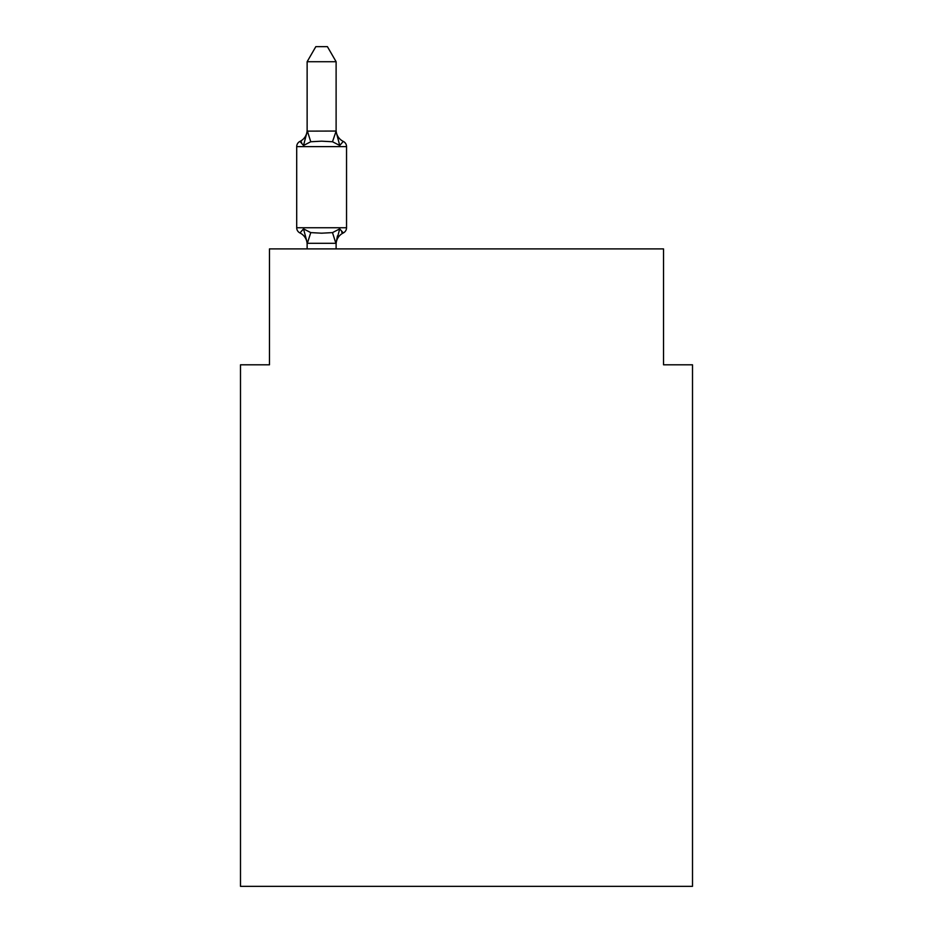 <?xml version="1.0" encoding="UTF-8"?>
<svg xmlns="http://www.w3.org/2000/svg" width="933" height="933" viewBox="0 0 933 933"><rect width="100%" height="100%" fill="white"/><g stroke="black" fill="none" stroke-linecap="round" stroke-linejoin="round"><path stroke-width="1.4" d="M692.508 886.35L692.508 364.803L663.526 364.803L663.526 248.901L269.474 248.901L269.474 364.803L240.492 364.803L240.492 886.35L692.508 886.35M343.286 232.958L339.729 228.877L343.286 232.958L339.729 228.877L343.286 232.958L339.729 228.877L343.286 232.958L339.729 228.877L343.286 232.958L339.729 228.877L343.286 232.958L339.729 228.877L343.286 232.958L339.729 228.877L343.286 232.958L339.729 228.877L343.286 232.958L339.729 228.877L343.286 232.958L339.729 228.877L343.286 232.958L339.729 228.877L343.286 232.958L339.729 228.877L343.286 232.958L339.729 228.877L343.286 232.958L339.729 228.877L343.286 232.958L339.729 228.877L335.88 243.303L307.365 243.303L303.517 228.877L299.959 232.958A5.796 5.796 0 0 1 296.706 227.745A5.796 5.796 0 0 0 299.959 232.958L303.517 228.877L299.959 232.958A5.796 5.796 0 0 1 296.706 227.745A5.796 5.796 0 0 0 299.959 232.958A5.796 5.796 0 0 1 296.706 227.745A5.796 5.796 0 0 0 299.959 232.958A5.796 5.796 0 0 1 296.706 227.745A5.796 5.796 0 0 0 299.959 232.958A5.796 5.796 0 0 1 296.706 227.745A5.796 5.796 0 0 0 299.959 232.958A5.796 5.796 0 0 1 296.706 227.745A5.796 5.796 0 0 0 299.959 232.958A5.796 5.796 0 0 1 296.706 227.745A5.796 5.796 0 0 0 299.959 232.958A5.796 5.796 0 0 1 296.706 227.745A5.796 5.796 0 0 0 299.959 232.958A5.796 5.796 0 0 1 296.706 227.745A5.796 5.796 0 0 0 299.959 232.958A5.796 5.796 0 0 1 296.706 227.745A5.796 5.796 0 0 0 299.959 232.958A5.796 5.796 0 0 1 296.706 227.745A5.796 5.796 0 0 0 299.959 232.958A5.796 5.796 0 0 1 296.706 227.745A5.796 5.796 0 0 0 299.959 232.958A5.796 5.796 0 0 1 296.706 227.745A5.796 5.796 0 0 0 299.959 232.958A5.796 5.796 0 0 1 296.706 227.745A5.796 5.796 0 0 0 299.959 232.958A5.796 5.796 0 0 1 296.706 227.745A5.796 5.796 0 0 0 299.959 232.958A5.796 5.796 0 0 1 296.706 227.745A5.796 5.796 0 0 0 299.959 232.958A5.796 5.796 0 0 1 296.706 227.745A5.796 5.796 0 0 0 299.959 232.958A5.796 5.796 0 0 1 296.706 227.745A5.796 5.796 0 0 0 299.959 232.958A5.796 5.796 0 0 1 296.706 227.745A5.796 5.796 0 0 0 299.959 232.958A5.796 5.796 0 0 1 296.706 227.745A5.796 5.796 0 0 0 299.959 232.958A5.796 5.796 0 0 1 296.706 227.745A5.796 5.796 0 0 0 299.959 232.958A5.796 5.796 0 0 1 296.706 227.745A5.796 5.796 0 0 0 299.959 232.958A5.796 5.796 0 0 1 296.706 227.745A5.796 5.796 0 0 0 299.959 232.958A5.796 5.796 0 0 1 296.706 227.745A5.796 5.796 0 0 0 299.959 232.958A5.796 5.796 0 0 1 296.706 227.745A5.796 5.796 0 0 0 299.959 232.958A5.796 5.796 0 0 1 296.706 227.745A5.796 5.796 0 0 0 299.959 232.958A5.796 5.796 0 0 1 296.706 227.745A5.796 5.796 0 0 0 299.959 232.958A5.796 5.796 0 0 1 296.706 227.745A5.796 5.796 0 0 0 299.959 232.958A5.796 5.796 0 0 1 296.706 227.745A5.796 5.796 0 0 0 299.959 232.958A5.796 5.796 0 0 1 296.706 227.745A5.796 5.796 0 0 0 299.959 232.958L303.517 228.877L299.959 232.958A5.796 5.796 0 0 1 296.706 227.745A5.796 5.796 0 0 0 299.959 232.958L303.517 228.877L299.959 232.958L303.517 228.877L299.959 232.958L303.517 228.877L299.959 232.958L303.517 228.877L299.959 232.958L303.517 228.877L299.959 232.958L303.517 228.877L299.959 232.958L303.517 228.877L299.959 232.958L303.517 228.877L299.959 232.958L303.517 228.877L299.959 232.958L303.517 228.877L299.959 232.958L303.517 228.877L299.959 232.958L303.517 228.877L299.959 232.958L303.517 228.877L299.959 232.958L303.517 228.877L299.959 232.958L303.517 228.877L310.759 232.609L321.628 233.192L332.498 232.609L339.729 228.877L343.286 232.958A5.796 5.796 0 0 0 346.54 227.745A5.796 5.796 0 0 1 343.286 232.958L341.63 232.165L343.286 232.958A5.796 5.796 0 0 0 346.54 227.745A5.796 5.796 0 0 1 343.286 232.958A5.796 5.796 0 0 0 346.54 227.745A5.796 5.796 0 0 1 343.286 232.958L341.63 232.165L343.286 232.958A5.796 5.796 0 0 0 346.54 227.745A5.796 5.796 0 0 1 343.286 232.958A5.796 5.796 0 0 0 346.54 227.745A5.796 5.796 0 0 1 343.286 232.958L341.63 232.165L343.286 232.958A5.796 5.796 0 0 0 346.54 227.745A5.796 5.796 0 0 1 343.286 232.958A5.796 5.796 0 0 0 346.54 227.745A5.796 5.796 0 0 1 343.286 232.958L341.63 232.165L343.286 232.958A5.796 5.796 0 0 0 346.54 227.745A5.796 5.796 0 0 1 343.286 232.958A5.796 5.796 0 0 0 346.54 227.745A5.796 5.796 0 0 1 343.286 232.958L341.63 232.165L343.286 232.958A5.796 5.796 0 0 0 346.54 227.745A5.796 5.796 0 0 1 343.286 232.958A5.796 5.796 0 0 0 346.54 227.745A5.796 5.796 0 0 1 343.286 232.958L341.63 232.165L343.286 232.958A5.796 5.796 0 0 0 346.54 227.745A5.796 5.796 0 0 1 343.286 232.958A5.796 5.796 0 0 0 346.54 227.745A5.796 5.796 0 0 1 343.286 232.958L341.63 232.165L343.286 232.958A5.796 5.796 0 0 0 346.54 227.745A5.796 5.796 0 0 1 343.286 232.958A5.796 5.796 0 0 0 346.54 227.745A5.796 5.796 0 0 1 343.286 232.958L341.63 232.165L343.286 232.958A5.796 5.796 0 0 0 346.54 227.745A5.796 5.796 0 0 1 343.286 232.958A5.796 5.796 0 0 0 346.54 227.745A5.796 5.796 0 0 1 343.286 232.958L341.63 232.165L343.286 232.958A5.796 5.796 0 0 0 346.54 227.745A5.796 5.796 0 0 1 343.286 232.958A5.796 5.796 0 0 0 346.54 227.745A5.796 5.796 0 0 1 343.286 232.958L341.63 232.165L343.286 232.958A5.796 5.796 0 0 0 346.54 227.745A5.796 5.796 0 0 1 343.286 232.958A5.796 5.796 0 0 0 346.54 227.745A5.796 5.796 0 0 1 343.286 232.958L341.63 232.165L343.286 232.958A5.796 5.796 0 0 0 346.54 227.745A5.796 5.796 0 0 1 343.286 232.958A5.796 5.796 0 0 0 346.54 227.745A5.796 5.796 0 0 1 343.286 232.958L341.63 232.165L343.286 232.958A5.796 5.796 0 0 0 346.54 227.745A5.796 5.796 0 0 1 343.286 232.958A5.796 5.796 0 0 0 346.54 227.745A5.796 5.796 0 0 1 343.286 232.958L341.63 232.165L343.286 232.958A5.796 5.796 0 0 0 346.54 227.745A5.796 5.796 0 0 1 343.286 232.958A5.796 5.796 0 0 0 346.54 227.745A5.796 5.796 0 0 1 343.286 232.958L341.63 232.165L343.286 232.958A5.796 5.796 0 0 0 346.54 227.745A5.796 5.796 0 0 1 343.286 232.958A5.796 5.796 0 0 0 346.54 227.745A5.796 5.796 0 0 1 343.286 232.958L341.63 232.165L343.286 232.958A5.796 5.796 0 0 0 346.54 227.745A5.796 5.796 0 0 1 343.286 232.958A5.796 5.796 0 0 0 346.54 227.745A5.796 5.796 0 0 1 343.286 232.958L339.729 228.877L343.286 232.958A12.747 12.747 0 0 0 336.113 244.423M336.113 61.718L307.132 61.718L315.832 46.65L327.413 46.65L336.113 61.718L336.113 131.646L339.729 145.478L343.286 141.408A5.796 5.796 0 0 1 346.54 146.609A5.796 5.796 0 0 0 343.286 141.408L339.729 145.478L343.286 141.408A5.796 5.796 0 0 1 346.54 146.609A5.796 5.796 0 0 0 343.286 141.408L339.729 145.478L343.286 141.408A5.796 5.796 0 0 1 346.54 146.609A5.796 5.796 0 0 0 343.286 141.408L339.729 145.478L343.286 141.408A5.796 5.796 0 0 1 346.54 146.609A5.796 5.796 0 0 0 343.286 141.408L339.729 145.478L343.286 141.408A5.796 5.796 0 0 1 346.54 146.609A5.796 5.796 0 0 0 343.286 141.408L339.729 145.478L343.286 141.408A5.796 5.796 0 0 1 346.54 146.609A5.796 5.796 0 0 0 343.286 141.408L339.729 145.478L343.286 141.408A5.796 5.796 0 0 1 346.54 146.609A5.796 5.796 0 0 0 343.286 141.408L339.729 145.478L343.286 141.408A5.796 5.796 0 0 1 346.54 146.609A5.796 5.796 0 0 0 343.286 141.408L339.729 145.478L343.286 141.408A5.796 5.796 0 0 1 346.54 146.609A5.796 5.796 0 0 0 343.286 141.408L339.729 145.478L343.286 141.408A5.796 5.796 0 0 1 346.54 146.609A5.796 5.796 0 0 0 343.286 141.408L339.729 145.478L343.286 141.408A5.796 5.796 0 0 1 346.54 146.609A5.796 5.796 0 0 0 343.286 141.408L339.729 145.478L343.286 141.408A5.796 5.796 0 0 1 346.54 146.609A5.796 5.796 0 0 0 343.286 141.408L339.729 145.478L343.286 141.408A5.796 5.796 0 0 1 346.54 146.609A5.796 5.796 0 0 0 343.286 141.408L339.729 145.478L343.286 141.408A5.796 5.796 0 0 1 346.54 146.609A5.796 5.796 0 0 0 343.286 141.408L339.729 145.478L343.286 141.408A5.796 5.796 0 0 1 346.54 146.609A5.796 5.796 0 0 0 343.286 141.408L339.729 145.478L343.286 141.408A5.796 5.796 0 0 1 346.54 146.609A5.796 5.796 0 0 0 343.286 141.408L339.729 145.478L343.286 141.408A5.796 5.796 0 0 1 346.54 146.609A5.796 5.796 0 0 0 343.286 141.408L339.729 145.478L343.286 141.408A5.796 5.796 0 0 1 346.54 146.609A5.796 5.796 0 0 0 343.286 141.408L339.729 145.478L343.286 141.408A5.796 5.796 0 0 1 346.54 146.609A5.796 5.796 0 0 0 343.286 141.408L339.729 145.478L343.286 141.408A5.796 5.796 0 0 1 346.54 146.609A5.796 5.796 0 0 0 343.286 141.408L339.729 145.478L343.286 141.408A5.796 5.796 0 0 1 346.54 146.609A5.796 5.796 0 0 0 343.286 141.408L339.729 145.478L343.286 141.408A5.796 5.796 0 0 1 346.54 146.609A5.796 5.796 0 0 0 343.286 141.408L339.729 145.478L343.286 141.408A5.796 5.796 0 0 1 346.54 146.609A5.796 5.796 0 0 0 343.286 141.408L339.729 145.478L343.286 141.408A5.796 5.796 0 0 1 346.54 146.609A5.796 5.796 0 0 0 343.286 141.408L339.729 145.478L343.286 141.408A5.796 5.796 0 0 1 346.54 146.609A5.796 5.796 0 0 0 343.286 141.408L339.729 145.478L343.286 141.408A5.796 5.796 0 0 1 346.54 146.609A5.796 5.796 0 0 0 343.286 141.408L339.729 145.478L343.286 141.408A5.796 5.796 0 0 1 346.54 146.609A5.796 5.796 0 0 0 343.286 141.408L339.729 145.478L343.286 141.408A5.796 5.796 0 0 1 346.54 146.609A5.796 5.796 0 0 0 343.286 141.408L339.729 145.478L343.286 141.408A5.796 5.796 0 0 1 346.54 146.609A5.796 5.796 0 0 0 343.286 141.408L339.729 145.478L343.286 141.408A5.796 5.796 0 0 1 346.54 146.609A5.796 5.796 0 0 0 343.286 141.408L339.729 145.478L332.498 141.746L321.628 141.175L310.759 141.746L303.517 145.478L299.959 141.408A5.796 5.796 0 0 0 296.706 146.609A5.796 5.796 0 0 1 299.959 141.408L301.616 142.201L299.959 141.408A5.796 5.796 0 0 0 296.706 146.609A5.796 5.796 0 0 1 299.959 141.408A5.796 5.796 0 0 0 296.706 146.609A5.796 5.796 0 0 1 299.959 141.408L301.616 142.201L299.959 141.408A5.796 5.796 0 0 0 296.706 146.609A5.796 5.796 0 0 1 299.959 141.408A5.796 5.796 0 0 0 296.706 146.609A5.796 5.796 0 0 1 299.959 141.408L301.616 142.201L299.959 141.408A5.796 5.796 0 0 0 296.706 146.609A5.796 5.796 0 0 1 299.959 141.408A5.796 5.796 0 0 0 296.706 146.609A5.796 5.796 0 0 1 299.959 141.408L301.616 142.201L299.959 141.408A5.796 5.796 0 0 0 296.706 146.609A5.796 5.796 0 0 1 299.959 141.408A5.796 5.796 0 0 0 296.706 146.609A5.796 5.796 0 0 1 299.959 141.408L301.616 142.201L299.959 141.408A5.796 5.796 0 0 0 296.706 146.609A5.796 5.796 0 0 1 299.959 141.408A5.796 5.796 0 0 0 296.706 146.609A5.796 5.796 0 0 1 299.959 141.408L301.616 142.201L299.959 141.408A5.796 5.796 0 0 0 296.706 146.609A5.796 5.796 0 0 1 299.959 141.408A5.796 5.796 0 0 0 296.706 146.609A5.796 5.796 0 0 1 299.959 141.408L301.616 142.201L299.959 141.408A5.796 5.796 0 0 0 296.706 146.609A5.796 5.796 0 0 1 299.959 141.408A5.796 5.796 0 0 0 296.706 146.609A5.796 5.796 0 0 1 299.959 141.408L301.616 142.201L299.959 141.408A5.796 5.796 0 0 0 296.706 146.609A5.796 5.796 0 0 1 299.959 141.408A5.796 5.796 0 0 0 296.706 146.609A5.796 5.796 0 0 1 299.959 141.408L301.616 142.201L299.959 141.408A5.796 5.796 0 0 0 296.706 146.609A5.796 5.796 0 0 1 299.959 141.408A5.796 5.796 0 0 0 296.706 146.609A5.796 5.796 0 0 1 299.959 141.408L301.616 142.201L299.959 141.408A5.796 5.796 0 0 0 296.706 146.609A5.796 5.796 0 0 1 299.959 141.408A5.796 5.796 0 0 0 296.706 146.609A5.796 5.796 0 0 1 299.959 141.408L301.616 142.201L299.959 141.408A5.796 5.796 0 0 0 296.706 146.609A5.796 5.796 0 0 1 299.959 141.408A5.796 5.796 0 0 0 296.706 146.609A5.796 5.796 0 0 1 299.959 141.408L301.616 142.201L299.959 141.408A5.796 5.796 0 0 0 296.706 146.609A5.796 5.796 0 0 1 299.959 141.408A5.796 5.796 0 0 0 296.706 146.609A5.796 5.796 0 0 1 299.959 141.408L301.616 142.201L299.959 141.408A5.796 5.796 0 0 0 296.706 146.609A5.796 5.796 0 0 1 299.959 141.408A5.796 5.796 0 0 0 296.706 146.609A5.796 5.796 0 0 1 299.959 141.408L301.616 142.201L299.959 141.408A5.796 5.796 0 0 0 296.706 146.609A5.796 5.796 0 0 1 299.959 141.408A5.796 5.796 0 0 0 296.706 146.609A5.796 5.796 0 0 1 299.959 141.408L301.616 142.201L299.959 141.408A5.796 5.796 0 0 0 296.706 146.609A5.796 5.796 0 0 1 299.959 141.408A5.796 5.796 0 0 0 296.706 146.609A5.796 5.796 0 0 1 299.959 141.408L303.517 145.478L299.959 141.408A12.747 12.747 0 0 0 307.132 129.944M336.113 242.708L337.466 235.886M307.132 61.718L307.132 131.646L303.517 145.478L299.959 141.408M336.113 131.133L332.498 141.746M296.706 146.609L296.706 227.745L346.54 227.745L346.54 146.609A5.796 5.796 0 0 0 343.286 141.408A5.796 5.796 0 0 1 346.54 146.609L296.706 146.609M307.132 131.133L335.88 131.052M336.113 248.901L336.113 243.233M307.132 248.901L307.132 243.233M339.729 145.478L343.286 141.408A12.747 12.747 0 0 1 336.113 129.944M307.132 244.423A12.747 12.747 0 0 0 299.959 232.958M310.759 232.609L307.365 243.303M332.498 232.609L335.88 243.303M307.365 131.052L310.759 141.746"/></g></svg>
